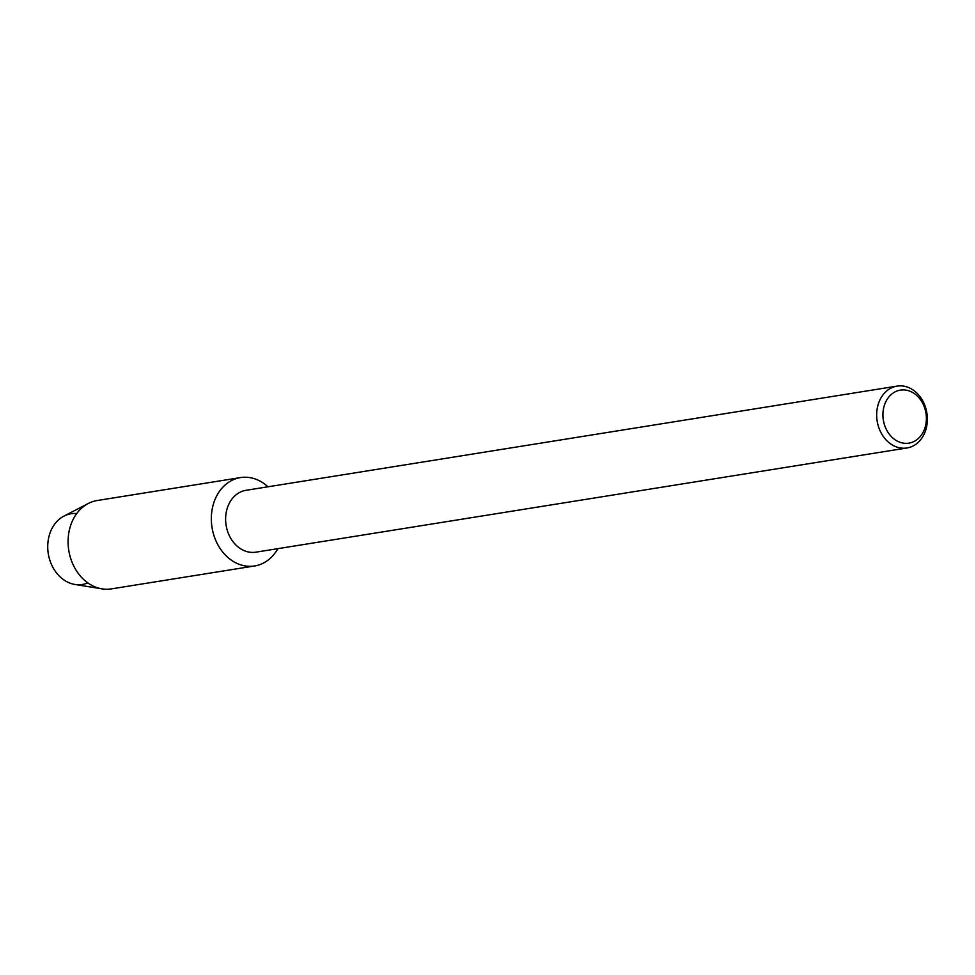 <?xml version="1.0" encoding="UTF-8"?>
<svg xmlns="http://www.w3.org/2000/svg" width="975" height="975" viewBox="0 0 975 975"><rect width="100%" height="100%" fill="white"/><g stroke="black" fill="none" stroke-linecap="round" stroke-linejoin="round"><path stroke-width="1.46" d="M87.811 582.892A35.795 28.775 -99.1 0 1 57.208 573.775A35.795 28.775 -99.1 0 1 49.018 536.299A35.795 28.775 -99.1 0 1 76.72 513.557M906.969 447.976L255.913 552.167A31.322 25.179 -99.1 0 1 226.736 510.023A31.322 25.179 -99.1 0 1 246.017 490.303L897.073 386.112A31.322 25.179 -99.1 0 1 926.25 428.257A31.322 25.179 -99.1 0 1 906.969 447.976A31.322 25.179 -99.1 0 1 877.793 405.832A31.322 25.179 -99.1 0 1 897.073 386.112M277.863 548.645A44.752 35.977 -99.1 0 1 232.147 560.71A44.752 35.977 -99.1 0 1 212.94 505.757A44.752 35.977 -99.1 0 1 267.967 486.781A44.752 35.977 -99.1 0 0 240.472 477.592A44.752 35.977 -99.1 0 0 212.94 505.757A44.752 35.977 -99.1 0 0 254.621 565.963A44.752 35.977 -99.1 0 0 277.863 548.645M925.421 426.233A26.849 21.584 -99.1 0 1 898.243 441.565A26.849 21.584 -99.1 0 1 883.886 407.014A26.849 21.584 -99.1 0 1 911.052 391.682A26.849 21.584 -99.1 0 1 925.421 426.233M254.621 565.963L111.369 588.888A44.752 35.977 -99.1 0 1 101.985 588.863L74.856 584.452A35.795 28.775 -99.1 0 1 49.018 536.299A35.795 28.775 -99.1 0 1 63.923 516.128L88.323 503.466A44.752 35.977 -99.1 0 1 97.232 500.516L240.472 477.592M101.985 588.863A44.752 35.977 -99.1 0 1 69.688 528.682A44.752 35.977 -99.1 0 1 88.323 503.466"/></g></svg>
